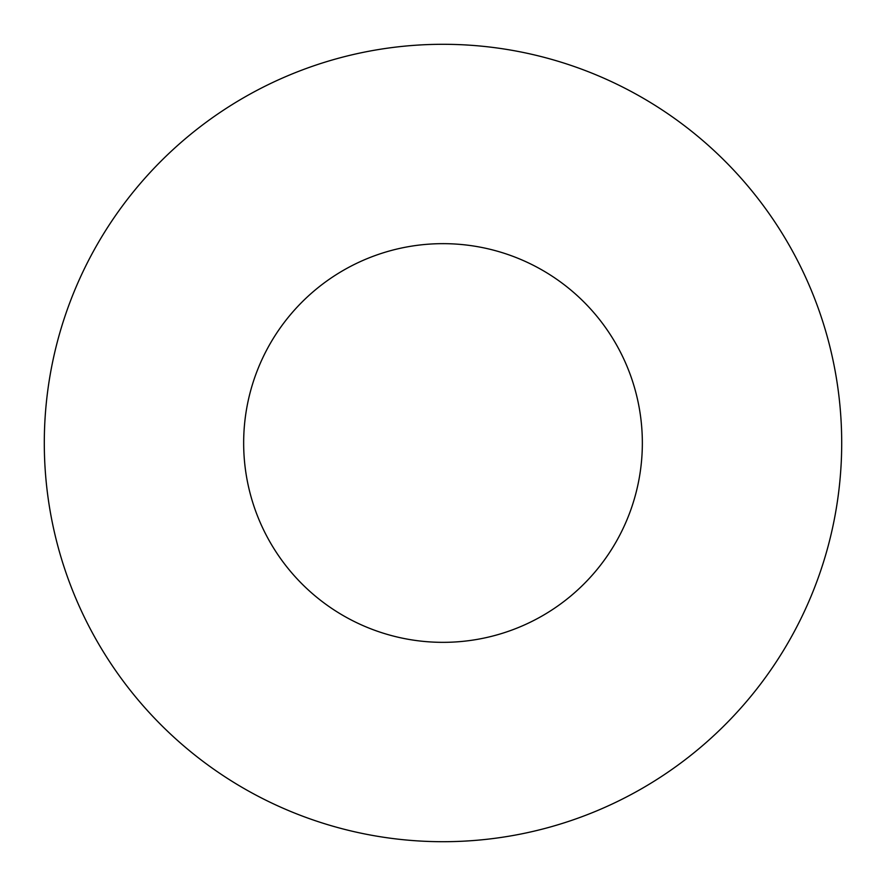 <?xml version="1.0" encoding="UTF-8"?>
<svg xmlns="http://www.w3.org/2000/svg" width="886" height="886" viewBox="0 0 886 886"><rect width="100%" height="100%" fill="white"/><g stroke="black" fill="none" stroke-linecap="round" stroke-linejoin="round"><path stroke-width="1.33" d="M642.35 443A199.35 199.35 0 0 1 343.325 615.637A199.35 199.35 0 0 1 343.325 270.363A199.35 199.35 0 0 1 642.35 443M841.7 443A398.7 398.7 0 0 1 243.65 788.285A398.7 398.7 0 0 1 243.65 97.715A398.7 398.7 0 0 1 841.7 443"/></g></svg>
